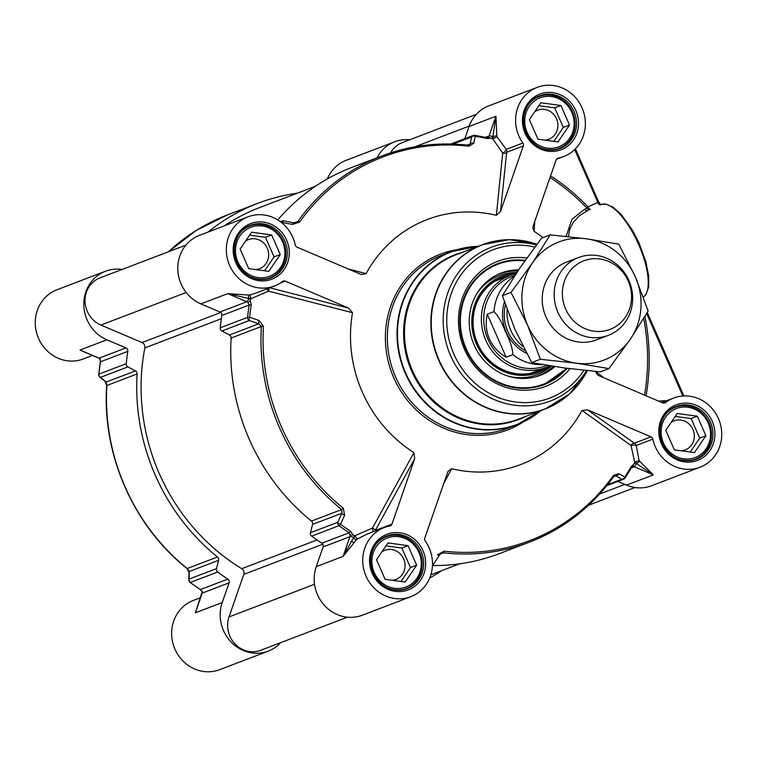 <?xml version="1.0" encoding="UTF-8"?>
<svg xmlns="http://www.w3.org/2000/svg" width="757" height="757" viewBox="0 0 757 757"><rect width="100%" height="100%" fill="white"/><g stroke="black" fill="none" stroke-linecap="round" stroke-linejoin="round"><path stroke-width="1.14" d="M377.071 157.778A37.027 34.567 -110.9 0 1 394.728 141.777A37.027 34.567 -110.9 0 1 409.594 139.808M297.35 193.177A206.708 192.978 69.1 0 0 257.768 203.34A206.708 192.978 69.1 0 0 208.08 232.068M200.132 589.324A3.085 0.672 -56.6 0 0 200.217 589.542L202.223 591.879L200.454 589.542A219.047 204.504 -110.9 0 1 190.329 582.445A3.085 0.625 126.6 0 1 190.092 582.455A3.085 3.085 0 0 1 188.843 579.909A3.085 2.148 1.2 0 1 189.118 579.058A4869.63 1393.713 108 0 1 189.278 571.488L187.225 568.535A206.708 192.978 -110.9 0 1 106.869 385.493L106.131 382.077A4869.63 1276.302 24.1 0 1 100.567 377.327L127.914 366.88A3.085 2.877 -110.9 0 1 126.239 363.701A219.047 204.504 -110.9 0 1 127.838 351.362A3.085 2.877 69.1 0 0 125.955 347.898L106.898 339.779A37.027 34.567 -110.9 0 1 83.809 304.939A37.027 34.567 -110.9 0 1 105.478 271.243A37.027 34.567 -110.9 0 1 122.057 269.483M127.914 366.88L135.437 370.892L106.131 382.077A3.085 2.214 130.4 0 1 105.346 381.708A3.085 2.214 130.4 0 1 105.289 381.651M126.239 363.701L98.893 374.147A219.047 204.504 -110.9 0 1 100.482 361.799A3.085 0.577 -171 0 0 100.303 361.96L98.713 374.299A3.085 0.52 5.8 0 1 98.893 374.147A3.085 2.877 -110.9 0 0 100.567 377.327A3.085 2.224 130.5 0 1 99.773 376.948L105.355 381.708L106.699 385.644A3.085 0.483 -176.5 0 1 106.869 385.493L137.121 373.939A3.085 2.877 69.1 0 0 135.437 370.892M137.121 373.939A206.708 192.978 69.1 0 0 217.477 556.982L187.225 568.535A3.085 0.587 128.9 0 1 186.988 568.535A3.085 0.587 128.9 0 1 186.941 568.308M188.853 579.919L189.004 572.33A3.085 2.148 -178.8 0 1 189.278 571.488L218.584 560.294A3.085 2.877 69.1 0 0 217.477 556.982M218.584 560.294L216.474 568.621L189.118 579.058A3.085 2.877 -110.9 0 0 190.329 582.445L217.675 572.008A3.085 2.877 -110.9 0 1 216.474 568.621M280.677 642.665A37.027 34.567 -110.9 0 1 268.281 651.115A37.027 34.567 -110.9 0 1 230.942 641.851A37.027 34.567 -110.9 0 1 222.236 602.544L229.087 582.833A3.085 2.877 69.1 0 0 227.81 579.096A219.047 204.504 -110.9 0 1 217.675 572.008M429.692 578.045A206.708 192.978 69.1 0 0 441.52 570.75M200.491 597.737L193.319 600.471A37.027 34.567 69.1 0 0 174.233 647.386A37.027 34.567 69.1 0 0 219.729 669.652L268.281 651.115M105.478 271.243L56.936 289.78A37.027 34.567 69.1 0 0 37.85 336.695A37.027 34.567 69.1 0 0 83.346 358.95L92.515 355.449M394.728 141.777L346.176 160.314A37.027 34.567 69.1 0 0 327.308 178.955M86.582 352.819L80.043 350.037L85.286 352.374M197.388 606.669L195.382 612.801L197.984 605.307M106.69 385.644C101.94 454.37 133.355 525.926 186.988 568.535L189.004 572.33A3.085 2.148 -178.8 0 0 189.004 572.415M127.838 351.362L100.482 361.799L99.952 358.913L100.312 361.96A3.085 0.577 -171 0 0 100.435 362.158M538.52 370.239A50.132 46.802 -110.9 0 1 534.612 372.378M498.967 279.011A50.132 46.802 -110.9 0 1 503.301 278.008M500.226 279.182A50.132 46.802 69.1 0 0 497.491 279.759M533.023 372.804A50.132 46.802 69.1 0 0 535.445 371.413M545.56 367.552A50.132 46.802 -110.9 0 1 538.199 371.185A50.132 46.802 -110.9 0 1 476.588 341.047A50.132 46.802 -110.9 0 1 502.43 277.516A50.132 46.802 -110.9 0 1 510.341 275.321M508.259 276.116A50.132 46.802 69.1 0 0 501.389 277.923M537.148 371.573A50.132 46.802 69.1 0 0 543.479 368.347M533.325 372.217A50.132 46.802 -110.9 0 1 531.906 373.059M496.488 280.308A50.132 46.802 -110.9 0 1 498.106 279.986M498.901 279.693A50.293 46.953 69.1 0 0 496.971 280.043M532.445 372.946A50.293 46.953 69.1 0 0 534.111 371.924M497.519 263.701L508.638 260.711L525.121 260.417A64.79 60.484 69.1 0 0 508.619 260.711A64.79 60.484 69.1 0 0 497.623 263.663M566.927 368.309L543.838 384.717A64.79 60.484 69.1 0 0 566.917 368.309M518.621 269.842A54.759 51.126 69.1 0 0 510.682 270.467A54.759 51.126 69.1 0 0 497.765 274.507A54.759 51.126 69.1 0 0 472.027 339.42A54.759 51.126 69.1 0 0 530.988 377.838A54.759 51.126 69.1 0 0 536.722 376.541A54.759 51.126 69.1 0 0 554.834 366.596M516.321 273.286A51.523 48.098 69.1 0 0 510.767 273.835A51.523 48.098 69.1 0 0 472.718 332.096A51.523 48.098 69.1 0 0 529.872 374.857A51.523 48.098 69.1 0 0 550.358 365.896M507.058 276.57A50.596 47.237 69.1 0 0 505.6 276.788A50.596 47.237 69.1 0 0 504.247 277.024M539.873 370.343A50.596 47.237 69.1 0 0 542.277 368.801M567.04 368.328A64.79 60.484 -110.9 0 1 543.942 384.679A64.79 60.484 -110.9 0 1 465.612 348.863A64.79 60.484 -110.9 0 1 497.718 263.625A64.79 60.484 -110.9 0 1 525.188 260.332M280.232 283.071L285.304 281.14A3.085 2.877 69.1 0 0 282.541 281.462A37.027 34.567 -110.9 0 1 274.431 285.985A37.027 34.567 -110.9 0 1 228.936 263.729A37.027 34.567 -110.9 0 1 248.022 216.814L199.47 235.351A37.027 34.567 69.1 0 0 177.8 269.047A37.027 34.567 69.1 0 0 200.889 303.888L219.946 312.007A3.085 2.877 -110.9 0 1 221.829 315.47A219.047 204.504 69.1 0 0 220.24 327.809A3.085 2.877 69.1 0 0 221.905 330.989L249.261 320.542A4869.63 1276.302 24.1 0 1 258.733 323.807L261.364 326.504A206.708 192.978 69.1 0 0 341.719 509.546L341.88 513.218A3.085 1.031 24.1 0 0 344.596 515.214L343.29 508.202A205.393 191.758 -110.9 0 1 263.445 326.324L259.14 320.533A4754.868 1556.383 -154.3 0 0 249.659 317.24A3.085 0.965 109 0 0 249.261 320.542A3.085 2.877 69.1 0 1 247.586 317.363L220.24 327.809M310.465 532.729L312.575 524.402L341.88 513.218A4869.63 1393.713 108 0 1 337.821 522.283L310.465 532.729A3.085 2.877 69.1 0 0 311.676 536.117A219.047 204.504 69.1 0 0 321.801 543.204A3.085 2.877 -110.9 0 1 323.078 546.942L316.237 566.652A37.027 34.567 69.1 0 0 324.942 605.96A37.027 34.567 69.1 0 0 362.272 615.223L410.824 596.686A37.027 34.567 -110.9 0 0 425.226 541.009A3.085 2.877 69.1 0 1 424.791 538.095L447.538 472.605L448.135 471.251L451.73 468.715A131.122 122.416 69.1 0 0 581.991 410.417L631.026 445.523L634.726 462.319L639.069 460.417L636.211 445.495L652.846 439.136A3.085 2.877 69.1 0 0 650.992 436.855L634.357 443.205A3.085 2.318 -54.4 0 0 631.026 445.523A3.085 0.984 176.5 0 1 636.211 445.495A3.085 2.877 69.1 0 0 634.357 443.205L587.669 409.887L650.992 436.855M375.018 531.092A3.085 2.877 69.1 0 0 375.321 530.458L414.704 458.628L391.965 524.109L375.321 530.458A3.085 1.041 28.8 0 0 372.472 528.074L354.787 535.814A219.047 204.504 69.1 0 1 354.049 535.35L352.876 535.057A6.624 6.122 179.7 0 0 352.79 534.574L350.623 531.348A217.742 203.273 -110.9 0 1 340.555 524.298A4754.868 1664.974 -73.7 0 0 344.596 515.214M285.304 281.14L348.627 308.099L269.757 287.774M523.295 145.94L500.547 211.43L506.66 152.299L523.295 145.94A3.085 2.877 69.1 0 0 522.86 143.026L506.225 149.375A3.085 0.889 -43.7 0 1 502.676 153.141A3.085 2.252 -174.1 0 0 506.66 152.299A3.085 2.877 69.1 0 0 506.225 149.375L497.046 136.875L492.684 138.749L502.676 153.141L496.355 215.319A131.122 122.416 69.1 0 0 366.095 273.618L361.657 274.573L360.417 274.148L297.094 247.189A3.085 2.877 69.1 0 1 295.239 244.899A37.027 34.567 -110.9 0 0 248.022 216.814M441.851 552.989L439.448 555.023A3.085 0.918 -147.5 0 0 439.486 554.777L441.823 552.998L443.261 552.78A206.708 192.978 69.1 0 0 529.484 542.116L499.232 553.66A206.708 192.978 -110.9 0 1 432.455 565.555M613.88 476.238L615.81 475.85A3.085 2.328 -61.1 0 0 618.781 473.664L613.501 475.377A205.393 191.758 -110.9 0 1 444.179 551.162L437.537 554.786A3.085 0.918 -147.5 0 0 439.448 555.023L434.016 563.511M617.816 481.424L626.522 485.123A37.027 34.567 69.1 0 0 651.522 485.757L700.064 467.22A37.027 34.567 -110.9 0 1 652.846 439.136M632.426 466.634L633.978 464.24A6.624 4.192 105.2 0 0 633.628 464.363L631.092 466.709A217.742 203.273 -110.9 0 1 624.847 476.995A4754.868 1230.097 -169.2 0 0 618.781 473.664M311.676 536.117L339.022 525.67A219.047 204.504 69.1 0 0 349.157 532.767L350.046 535.048L352.876 535.057M343.29 508.202A3.085 0.587 -51.1 0 1 341.719 509.546L311.468 521.09A3.085 2.877 -110.9 0 1 312.575 524.402M311.468 521.09A206.708 192.978 -110.9 0 1 231.122 338.048L261.364 326.504A3.085 0.483 3.5 0 1 263.445 326.324M259.14 320.533A3.085 0.956 -71 0 0 258.733 323.807L229.437 335.001A3.085 2.877 -110.9 0 1 231.122 338.048M229.437 335.001L221.905 330.989M248.078 302.772L249.185 305.024A219.047 204.504 69.1 0 0 247.586 317.363A3.085 0.52 5.8 0 1 249.659 317.24A217.742 203.273 -110.9 0 1 251.248 304.967L250.321 301.154A6.624 6.207 -49.4 0 0 250.028 300.756L248.078 302.772A3.085 2.877 -110.9 0 0 246.801 301.75L219.946 312.007M469.009 146.205A3.085 0.994 96.6 0 0 468.403 145.202L468.403 145.202A3.085 0.994 96.6 0 0 468.242 145.23A206.708 192.978 69.1 0 0 382.011 155.895A206.708 192.978 69.1 0 0 297.832 221.498L296.356 222.558L293.792 222.88A3.085 0.852 100.6 0 0 293.621 222.766A3.085 0.852 100.6 0 0 292.514 224.422L299.687 221.981A205.393 191.758 -110.9 0 1 469.009 146.205L473.759 143.3A4754.868 1371.182 -58.6 0 0 475.301 136.307A3.085 2.271 -167.8 0 0 471.639 136.96A4869.63 1190.165 118.1 0 1 470.116 143.953L468.536 145.249M277.8 219.918A206.708 192.978 -110.9 0 1 351.759 167.448L382.011 155.895C409.745 145.401 438.549 141.843 468.403 145.202L469.387 145.117M464.874 138.654L469.094 126.495L495.949 116.237L492.911 136.62L496.781 135.702L495.949 116.237L489.107 135.948L485.492 137.329M450.85 144.01L473.172 135.484A3.085 2.877 69.1 0 1 474.582 135.342A3.085 0.975 99.1 0 1 474.762 135.314A3.085 0.975 99.1 0 1 475.301 136.307A217.742 203.273 -110.9 0 1 487.035 138.54L490.451 138.19A6.624 4.315 28.8 0 0 490.773 138.001L487.745 137.556M490.773 138.001L491.851 138.54A6.17 5.763 69.1 0 0 492.873 136.724A3.085 0.738 19.2 0 0 489.107 135.948A3.085 2.877 -110.9 0 1 488.199 137.254L486.391 137.585A3.085 0.946 -77.5 0 1 486.59 137.566L487.773 137.547M283.828 221.016A3.085 0.861 100.6 0 0 283.648 220.902A3.085 0.861 100.6 0 0 282.541 222.577A4754.868 700.916 12.9 0 1 292.514 224.422M467.201 145.07L470.116 143.953A3.085 2.262 12.3 0 1 473.759 143.3M337.821 522.283A3.085 1.041 24.2 0 0 340.555 524.298A3.085 0.625 126.6 0 1 339.022 525.67A3.085 2.877 69.1 0 1 337.821 522.283M250.028 300.756L250.595 299.687A6.17 5.763 69.1 0 0 248.816 298.523L248.712 298.485A3.085 1.088 79.6 0 1 249.119 295.069L227.743 293.631L248.712 298.485A40.112 37.443 69.1 0 0 250.737 298.05L250.747 298.816A219.047 204.504 69.1 0 0 250.595 299.687M635.199 461.761A40.112 37.443 69.1 0 0 636.438 463.577L653.376 474.876L639.76 461.41L636.334 463.53A6.17 5.763 69.1 0 0 634.319 463.076A219.047 204.504 69.1 0 0 634.726 462.319M634.319 463.076L633.978 464.24M613.605 476.702L615.81 475.85A4869.63 1050.243 14.2 0 1 621.876 479.209A3.085 2.328 -61 0 0 624.847 476.995A3.085 0.918 33 0 1 625.197 477.96A3.085 0.918 33 0 1 625.036 478.083A3.085 2.877 69.1 0 1 623.711 479.172L606.849 485.606M432.502 563.445A3.085 0.918 32.6 0 0 434.016 563.52A3.085 3.085 0 0 1 432.521 564.741A3.085 2.877 69.1 0 0 433.856 563.643M492.684 138.749A219.047 204.504 69.1 0 0 491.851 138.54M366.095 273.618L348.343 269M496.355 215.319L500.547 211.43M255.828 293.091L250.226 294.852L250.737 298.05M250.747 298.816L268.461 291.142L352.516 312.707L348.627 308.099M266.861 288.881L268.461 291.142A3.085 0.975 104.4 0 0 268.867 288.105M352.516 312.707A131.122 122.416 69.1 0 0 413.937 452.62L372.472 528.074L373.22 531.783M356.49 539.665A3.085 1.06 52.2 0 1 353.67 537.565L343.091 556.395L356.49 539.665A37.027 34.567 -110.9 0 1 357.399 538.984L354.787 535.814M410.824 596.686A37.027 34.567 -110.9 0 1 365.328 574.421A37.027 34.567 -110.9 0 1 384.405 527.506A37.027 34.567 -110.9 0 1 389.874 525.954A3.085 2.877 69.1 0 0 391.965 524.109M357.399 538.984L366.643 534.291M414.704 458.628L413.937 452.62M443.895 483.089L451.73 468.715M595.551 371.441L597.387 374.791L599.024 375.746L662.782 402.894A3.085 2.877 69.1 0 0 665.545 402.573A37.027 34.567 -110.9 0 1 673.654 398.05A37.027 34.567 -110.9 0 1 719.15 420.305A37.027 34.567 -110.9 0 1 700.064 467.22M587.669 409.887L581.991 410.417M603.897 377.828L595.683 371.46M543.062 237.594A131.122 122.416 69.1 0 0 534.12 231.396L532.824 227.857L533.221 225.87L556.13 159.926A3.085 2.877 69.1 0 1 558.221 158.081A37.027 34.567 -110.9 0 0 563.681 156.529A37.027 34.567 -110.9 0 0 582.767 109.614A37.027 34.567 -110.9 0 0 537.271 87.348A37.027 34.567 -110.9 0 0 522.86 143.026M534.12 231.396L534.735 221.517M550.027 177.488A205.857 192.183 -110.9 0 1 586.959 208.118A3.085 2.621 -115.4 0 0 590.261 209.292L587.829 210.446A3.085 2.621 64.6 0 1 584.536 209.282L571.913 219.341L566.132 236.373M574.648 149.545L597.869 202.441L587.99 206.86L586.959 208.118A3785.946 54.296 153 0 0 584.536 209.282M568.318 236.61L569.898 228.832L573.38 222.161L579.521 215.631L587.829 210.446A3705.25 69.493 -23.7 0 0 590.261 209.292A3.085 1.107 65.9 0 1 587.99 206.86A207.806 194.01 69.1 0 0 550.594 175.861M537.271 87.348L488.719 105.885A37.027 34.567 69.1 0 0 469.094 126.495M526.825 258.033A66.947 62.5 69.1 0 0 463.35 346.649A66.947 62.5 69.1 0 0 569.993 368.706M274.28 231.122A26.221 24.479 69.1 0 0 239.893 236.004A26.221 24.479 69.1 0 0 246.11 272.463A26.221 24.479 69.1 0 0 280.497 267.581A26.221 24.479 69.1 0 0 274.28 231.122M251.608 232.219L271.678 234.944L280.27 254.513L268.782 271.366L248.712 268.64L240.12 249.072L251.608 232.219M260.266 279.522A27.763 25.927 69.1 0 0 269.587 277.933A27.763 25.927 69.1 0 0 285.682 256.245A27.763 25.927 69.1 0 0 274.592 230.109A27.763 25.927 69.1 0 0 249.772 226.05A27.763 25.927 69.1 0 0 241.767 231.074M255.677 269.587A15.594 14.553 69.1 0 0 259.556 268.726A15.594 14.553 69.1 0 0 268.603 256.547A15.594 14.553 69.1 0 0 262.367 241.871A15.594 14.553 69.1 0 0 248.438 239.59A15.594 14.553 69.1 0 0 245.542 241.123M248.533 268.233A15.594 14.553 69.1 0 0 249.924 268.801M264.59 270.788L274.072 256.878L265.48 237.31L249.602 235.162M280.27 254.513L274.072 256.878M271.678 234.944L265.48 237.31M421.204 565.829A26.221 24.479 69.1 0 0 398.627 536.694A26.221 24.479 69.1 0 0 371.952 559.149A26.221 24.479 69.1 0 0 394.529 588.284A26.221 24.479 69.1 0 0 421.204 565.829M408.061 545.646L416.653 565.214L405.175 582.057L385.095 579.332L376.513 559.764L387.991 542.92L408.061 545.646L401.863 548.011L385.985 545.854M396.659 590.223A27.763 25.927 69.1 0 0 405.97 588.624A27.763 25.927 69.1 0 0 422.141 566.227A27.763 25.927 69.1 0 0 386.155 536.751A27.763 25.927 69.1 0 0 378.159 541.766M392.069 580.278A15.594 14.553 69.1 0 0 395.939 579.417A15.594 14.553 69.1 0 0 405.023 566.842A15.594 14.553 69.1 0 0 384.821 550.292A15.594 14.553 69.1 0 0 381.925 551.825M384.925 578.935A15.594 14.553 69.1 0 0 386.307 579.502M400.973 581.49L410.455 567.58L401.863 548.011M416.653 565.214L410.455 567.58M699.913 412.366A26.221 24.479 69.1 0 0 665.526 417.239A26.221 24.479 69.1 0 0 671.743 453.698A26.221 24.479 69.1 0 0 706.13 448.825A26.221 24.479 69.1 0 0 699.913 412.366M677.241 413.464L697.311 416.189L705.903 435.758L694.415 452.601L674.345 449.876L665.753 430.307L677.241 413.464M685.899 460.758A27.763 25.927 69.1 0 0 695.219 459.168A27.763 25.927 69.1 0 0 711.325 437.48A27.763 25.927 69.1 0 0 700.225 411.344A27.763 25.927 69.1 0 0 675.405 407.285A27.763 25.927 69.1 0 0 667.4 412.31M681.319 450.822A15.594 14.553 69.1 0 0 685.189 449.961A15.594 14.553 69.1 0 0 694.235 437.783A15.594 14.553 69.1 0 0 688.009 423.116A15.594 14.553 69.1 0 0 674.071 420.835A15.594 14.553 69.1 0 0 671.175 422.359M674.165 449.469A15.594 14.553 69.1 0 0 675.556 450.046M690.223 452.033L699.705 438.123L691.113 418.555L675.235 416.397M705.903 435.758L699.705 438.123M697.311 416.189L691.113 418.555M563.53 101.665A26.221 24.479 69.1 0 0 529.143 106.548A26.221 24.479 69.1 0 0 535.35 142.997A26.221 24.479 69.1 0 0 569.747 138.124A26.221 24.479 69.1 0 0 563.53 101.665M540.848 102.763L560.928 105.488L569.51 125.056L558.032 141.9L537.962 139.184L529.37 119.615L540.848 102.763M549.516 150.066A27.763 25.927 69.1 0 0 558.827 148.467A27.763 25.927 69.1 0 0 574.932 126.779A27.763 25.927 69.1 0 0 563.842 100.643A27.763 25.927 69.1 0 0 539.022 96.593A27.763 25.927 69.1 0 0 531.017 101.608M544.926 140.121A15.594 14.553 69.1 0 0 548.806 139.269A15.594 14.553 69.1 0 0 557.843 127.091A15.594 14.553 69.1 0 0 551.616 112.415A15.594 14.553 69.1 0 0 537.678 110.134A15.594 14.553 69.1 0 0 534.783 111.667M537.782 138.777A15.594 14.553 69.1 0 0 539.173 139.345M553.831 141.332L563.312 127.422L554.73 107.854L538.852 105.696M569.51 125.056L563.312 127.422M560.928 105.488L554.73 107.854M346.451 550.5L346.346 549.327M351.068 541.255A202.081 188.663 69.1 0 0 353.339 542.362M347.406 617.192L260.682 650.301A25.454 23.76 -110.9 0 1 235.011 643.942A25.454 23.76 -110.9 0 1 229.03 616.917L243.792 574.383A4.627 4.324 69.1 0 0 241.748 568.696A202.081 188.663 -110.9 0 1 144.833 347.917A4.627 4.324 69.1 0 0 142.032 342.561L100.908 325.046A25.454 23.76 -110.9 0 1 85.03 301.097A25.454 23.76 -110.9 0 1 99.933 277.933L185.938 245.088M224.091 225.946A202.081 188.663 -110.9 0 1 259.414 207.655L315.48 186.25M390.574 152.867A25.454 23.76 -110.9 0 1 402.327 142.581L476.323 114.335M507.114 309.651A41.654 38.881 69.1 0 0 510.767 330.326A41.654 38.881 69.1 0 0 523.144 346.668M506.14 357.209C498.371 352.601 492.788 346.479 489.372 338.843C486.07 331.169 485.36 322.946 487.253 314.193L493.971 311.629C498.361 316.095 502.269 322.974 505.676 332.276C510.237 341.133 512.631 348.589 512.858 354.645L506.14 357.209L487.253 314.193M515.091 275.151L511.732 276.437A47.823 44.644 69.1 0 0 488.028 339.354A47.823 44.644 69.1 0 0 545.844 365.792L547.008 365.347M516.132 273.57A49.366 46.082 69.1 0 0 510.284 275.34A49.366 46.082 69.1 0 0 485.824 340.29A49.366 46.082 69.1 0 0 545.504 367.571A49.366 46.082 69.1 0 0 549.573 365.773M628.916 280.544A41.654 38.881 69.1 0 0 578.556 257.522A41.654 38.881 69.1 0 0 557.918 312.329A41.654 38.881 69.1 0 0 608.268 335.351A41.654 38.881 69.1 0 0 628.916 280.544M628.253 281.074A36.715 34.273 69.1 0 0 582.209 261.468A36.715 34.273 69.1 0 0 565.668 309.093A36.715 34.273 69.1 0 0 611.713 328.699A36.715 34.273 69.1 0 0 628.253 281.074M572.784 260.342A41.654 38.881 69.1 0 0 545.144 314.874A41.654 38.881 69.1 0 0 602.099 337.102M630.43 339.079A63.247 59.046 69.1 0 0 635.369 276.873A63.247 59.046 69.1 0 0 586.41 238.796A63.247 59.046 69.1 0 0 532.502 262.916A63.247 59.046 69.1 0 0 527.563 325.122A63.247 59.046 69.1 0 0 576.522 363.209A63.247 59.046 69.1 0 0 630.43 339.079L608.921 368.583L576.522 363.209L540.347 359.282L527.563 325.122L510.994 292.42L532.502 262.916L550.225 234.859L586.41 238.796L618.8 244.161L635.369 276.873L648.153 311.023L630.43 339.079M550.225 234.859L541.615 238.152L520.106 267.647L502.383 295.703L515.167 329.863L531.736 362.565L564.126 367.94L600.31 371.867L608.921 368.583M502.383 295.703L510.994 292.42M531.736 362.565L540.347 359.282M106.898 339.779L80.043 350.037L99.101 358.146A3.085 0.823 -66.9 0 1 98.874 358.156L100.009 359.007M98.722 357.985A3.085 0.823 -66.9 0 0 98.874 358.156L83.298 351.532M222.236 602.544L195.382 612.801L202.233 593.091A3.085 0.738 -160.8 0 0 202.053 593.242A3.085 0.738 -160.8 0 0 202.091 593.469M168.47 251.759A206.708 192.978 -110.9 0 1 227.516 214.884L196.243 230.44L168.404 251.788M190.026 582.19A3.085 0.625 126.6 0 0 190.092 582.455L200.217 589.542A3.085 0.672 -56.6 0 0 200.454 589.542L227.81 579.096M229.087 582.833L202.233 593.091A3.085 2.877 69.1 0 0 202.337 591.444M100.378 359.168A3.085 2.877 69.1 0 0 99.101 358.146L125.955 347.898M511.126 275.028A50.293 46.953 69.1 0 0 510.994 275.046A50.293 46.953 69.1 0 0 476.484 341.161A50.293 46.953 69.1 0 0 546.346 367.24M524.79 260.9A64.175 59.907 69.1 0 0 508.941 261.241A64.175 59.907 69.1 0 0 461.543 333.799A64.175 59.907 69.1 0 0 532.729 387.064A64.175 59.907 69.1 0 0 566.321 368.233M517.788 271.082A54.542 50.918 69.1 0 0 508.146 271.668A54.542 50.918 69.1 0 0 496.526 275.122M535.388 376.901A54.542 50.918 69.1 0 0 553.282 366.36M516.785 272.586A53.018 49.498 69.1 0 0 508.373 273.182A53.018 49.498 69.1 0 0 476.683 293.934M508.061 376.106A53.018 49.498 69.1 0 0 528.026 377.128A53.018 49.498 69.1 0 0 551.351 366.057M221.829 315.47L249.185 305.024A3.085 0.577 -171 0 1 251.248 304.967M614.712 475.614L613.823 476.39C591.917 506.868 563.804 528.774 529.484 542.116A206.708 192.978 69.1 0 0 613.662 476.513A3.085 0.937 -144.6 0 0 613.823 476.39A3.085 0.937 -144.6 0 0 613.501 475.377M440.432 553.859L443.261 552.78A3.085 0.994 -83.4 0 0 444.179 551.162M631.319 467.741A3.085 0.88 -150.4 0 0 631.489 467.608L625.197 477.96A3.085 3.085 0 0 1 623.711 479.172A3.085 2.877 69.1 0 1 621.876 479.209L607.616 484.65M631.319 467.902L634.319 466.757L653.376 474.876L626.522 485.123M632.757 466.567A3.085 2.877 -110.9 0 1 634.319 466.757A3.085 0.823 113.1 0 0 636.334 463.53M323.078 546.942L349.933 536.694L343.091 556.395L316.237 566.652M350.046 535.048A3.085 2.877 -110.9 0 1 349.933 536.694A3.085 0.738 -160.8 0 1 353.699 537.461A6.17 5.763 69.1 0 0 354.049 535.35M350.623 531.348A3.085 0.672 -56.6 0 1 349.157 532.767L321.801 543.204M200.889 303.888L227.743 293.631L246.801 301.75A3.085 0.823 -66.9 0 0 248.816 298.523M283.478 220.93A3.085 2.877 69.1 0 0 280.781 221.962M299.687 221.981A3.085 0.937 35.4 0 0 297.832 221.498L294.293 222.851M453.027 144.067L471.639 136.96A3.085 2.877 69.1 0 1 473.172 135.484A3.085 3.085 0 0 1 474.762 135.314L486.59 137.566A3.085 0.946 -77.5 0 1 487.035 138.54M282.2 223.097A217.742 203.273 -110.9 0 1 282.541 222.577A3.085 0.918 -147 0 0 280.951 222.094M632.455 466.624L631.489 467.608A3.085 0.88 -150.4 0 0 631.092 466.709M492.873 136.724L492.911 136.62A40.112 37.443 69.1 0 0 493.413 138.758M497.046 136.875A37.027 34.567 -110.9 0 1 496.781 135.702M250.226 294.852A37.027 34.567 -110.9 0 1 249.119 295.069M355.336 536.344A40.112 37.443 69.1 0 0 353.67 537.565L353.699 537.461M665.545 402.573L664.116 403.121M639.76 461.41A37.027 34.567 -110.9 0 1 639.069 460.417M712.233 421.28A29.769 27.791 69.1 0 0 663.813 414.713A29.769 27.791 69.1 0 0 684.536 461.921A29.769 27.791 69.1 0 0 712.233 421.28M710.407 422.065A28.227 26.353 -110.9 0 1 696.412 459.206A28.227 26.353 -110.9 0 1 662.28 443.602A28.227 26.353 -110.9 0 1 676.275 406.462A28.227 26.353 -110.9 0 1 710.407 422.065M600.727 204.816L598.768 202.015L597.869 202.441A3.085 1.107 -114.1 0 0 600.14 204.873A1.542 1.438 -110.9 0 1 600.216 204.844L601.247 204.447A1.542 1.438 -110.9 0 0 601.181 204.475A50.908 18.215 65.9 0 1 637.839 242.704A50.908 18.215 65.9 0 1 643.393 297.018L645.948 294.587L648.654 286.931L648.673 275.955L645.948 262.017L639.239 243.394L632.53 230.298L621.213 214.477L612.81 206.983L605.477 203.983L601.247 204.447A1.542 1.438 -110.9 0 1 601.351 204.409M646.081 395.788A207.806 194.01 69.1 0 0 644.945 316.426M666.453 400.803A40.112 37.443 69.1 0 0 658.798 401.201M646.658 313.568L682.842 396.006M575.405 148.798L598.673 202.053M575.85 110.579A29.769 27.791 69.1 0 0 527.421 104.012A29.769 27.791 69.1 0 0 548.144 151.22A29.769 27.791 69.1 0 0 575.85 110.579M574.014 111.364A28.227 26.353 -110.9 0 1 560.029 148.514A28.227 26.353 -110.9 0 1 525.897 132.901A28.227 26.353 -110.9 0 1 539.883 95.761A28.227 26.353 -110.9 0 1 574.014 111.364M286.6 240.045A29.769 27.791 69.1 0 0 238.181 233.468A29.769 27.791 69.1 0 0 258.903 280.686A29.769 27.791 69.1 0 0 286.6 240.045M284.774 240.83A28.227 26.353 -110.9 0 1 270.779 277.97A28.227 26.353 -110.9 0 1 236.648 262.367A28.227 26.353 -110.9 0 1 250.643 225.226A28.227 26.353 -110.9 0 1 284.774 240.83M422.993 550.736A29.769 27.791 69.1 0 0 374.564 544.169A29.769 27.791 69.1 0 0 395.286 591.378A29.769 27.791 69.1 0 0 422.993 550.736M421.157 551.522A28.227 26.353 -110.9 0 1 407.171 588.662A28.227 26.353 -110.9 0 1 373.04 573.058A28.227 26.353 -110.9 0 1 387.026 535.918A28.227 26.353 -110.9 0 1 421.157 551.522M456.944 249.715A94.095 87.85 69.1 0 0 393.839 377.913A94.095 87.85 69.1 0 0 522.813 422.226M395.674 377.128A92.553 86.412 -110.9 0 1 441.539 255.355L451.219 251.655A92.553 86.412 69.1 0 0 405.345 373.438A92.553 86.412 69.1 0 0 517.249 424.592A92.553 86.412 69.1 0 0 540.81 410.644L517.249 424.592L507.578 428.292A92.553 86.412 -110.9 0 1 395.674 377.128M643.724 318.442A205.857 192.183 -110.9 0 1 644.529 395.126M557.332 158.412L558.221 158.081M344.776 553.187A28.227 26.353 69.1 0 0 344.303 553.556L344.776 553.187M478.074 246.356A92.553 86.412 69.1 0 0 451.219 251.655L478.102 246.347M540.479 410.767A92.354 86.213 -110.9 0 1 405.78 373.258A92.354 86.213 -110.9 0 1 477.752 246.479M583.931 370.305A79.39 74.12 -110.9 0 1 516.17 402.071A79.39 74.12 -110.9 0 1 453.897 354.162A79.39 74.12 -110.9 0 1 462.196 273.145A79.39 74.12 -110.9 0 1 534.821 247.104M536.42 244.984A82.371 76.902 69.1 0 0 459.783 270.779A82.371 76.902 69.1 0 0 450.585 355.591A82.371 76.902 69.1 0 0 516.217 405.411A82.371 76.902 69.1 0 0 586.618 370.58M510.682 239.666A87.926 82.087 69.1 0 0 482.341 244.729L455.969 254.797A87.926 82.087 -110.9 0 0 412.395 370.485A87.926 82.087 -110.9 0 0 518.696 419.085L545.078 409.017L569.605 393.914L587.3 370.656A87.821 81.993 -110.9 0 1 512.262 413.682A87.821 81.993 -110.9 0 1 439.126 360.266A87.821 81.993 -110.9 0 1 450.992 267.297A87.821 81.993 -110.9 0 1 536.94 244.284L509.414 239.638L482.341 244.729A87.926 82.087 69.1 0 0 438.767 360.408A87.926 82.087 69.1 0 0 545.078 409.017A87.926 82.087 69.1 0 0 569.576 393.895M462.896 252.157A88.342 82.475 69.1 0 0 411.524 370.835A88.342 82.475 69.1 0 0 525.623 416.445M599.686 493.98L624.799 484.395M229.03 616.917L314.543 584.262M243.792 574.383L322.775 544.226M241.748 568.696L317.013 539.959M144.833 347.917L221.347 318.697M142.032 342.561L220.751 312.509M100.908 325.046L186.165 292.495M414.978 146.773L469.255 126.04M505.439 304.91A39.184 36.582 69.1 0 0 507.786 331.329A39.184 36.582 69.1 0 0 525.178 350.595M526.645 353.349A41.029 38.304 -110.9 0 1 506.206 332.03A41.029 38.304 -110.9 0 1 504.436 301.958M514.296 276.371A47.823 44.644 69.1 0 0 493.971 311.629M512.858 354.645A47.823 44.644 69.1 0 0 542.883 364.637M202.195 591.804L196.593 608.959M98.713 374.299A3.085 3.085 0 0 0 99.773 376.948M257.768 203.34L227.516 214.884M296.356 222.558L293.621 222.766L283.648 220.902A3.085 3.085 0 0 0 281.983 221.053L280.383 221.669M255.942 293.044L274.431 285.985M366.7 534.272L384.405 527.506M661.921 402.525L673.654 398.05M696.412 459.206C679.805 463.388 668.015 456.925 661.022 439.826C656.527 423.049 666.51 409.329 676.275 406.462M647.273 312.518L683.893 395.949M560.029 148.514C543.422 152.687 531.622 146.224 524.639 129.125C520.135 112.348 530.127 98.628 539.883 95.761M270.779 277.97C254.172 282.143 242.372 275.68 235.389 258.591C230.894 241.814 240.877 228.094 250.643 225.226M407.171 588.662C390.555 592.845 378.765 586.382 371.772 569.283C367.277 552.506 377.27 538.785 387.026 535.918M556.433 159.292L563.681 156.529M266.19 279.229L269.587 277.933M246.385 227.346L249.772 226.05M402.582 589.921L405.97 588.624M382.768 538.038L386.155 536.751M691.822 460.464L695.219 459.168M672.017 408.581L675.405 407.285M555.439 149.763L558.827 148.467M535.634 97.89L539.022 96.593M588.596 505.212L634.943 487.517M430.856 574.818L459.65 563.823M530.279 373.381L545.504 367.571M495.069 281.15L510.284 275.34M596.242 339.94L608.268 335.351M566.529 262.121L578.556 257.522"/></g></svg>
